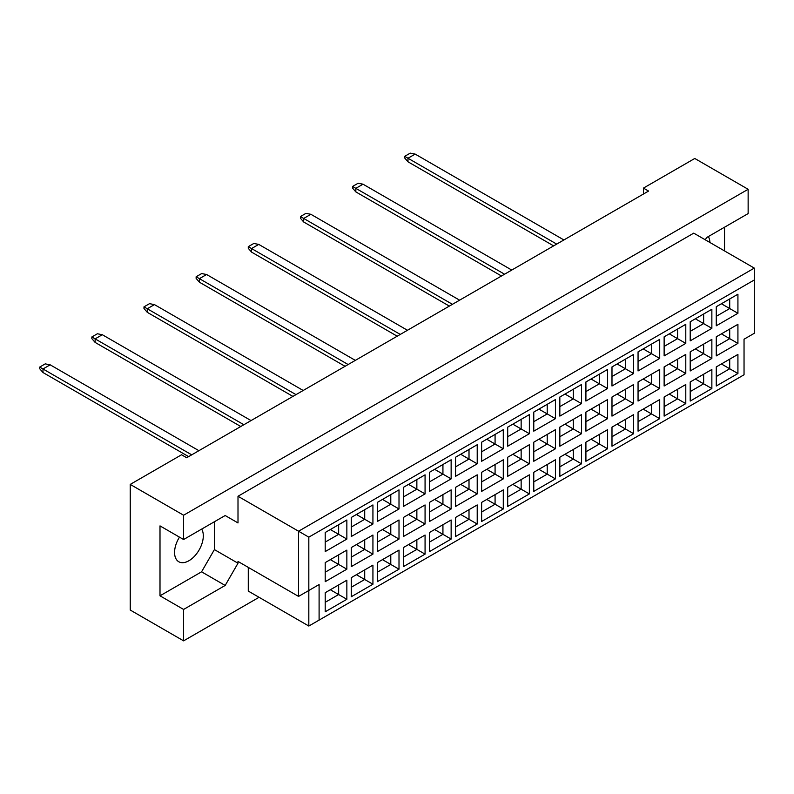 <?xml version="1.0" encoding="UTF-8"?>
<svg xmlns="http://www.w3.org/2000/svg" width="794" height="794" viewBox="0 0 794 794"><rect width="100%" height="100%" fill="white"/><g stroke="black" fill="none" stroke-linecap="round" stroke-linejoin="round"><path stroke-width="1.19" d="M179.474 537.131A20.326 11.731 120 0 0 178.779 561.745A20.326 11.731 120 0 0 188.942 560.733A20.326 11.731 120 0 0 201.666 529.092M709.935 242.498A20.326 11.731 120 0 0 708.317 236.582M705.29 239.808L706.571 237.585L748.137 213.586L748.137 189.29L694.77 158.472L643.448 188.109L648.579 191.066L186.689 457.741L181.548 454.773L130.236 484.409L130.236 610.04L183.603 640.857L259.052 597.296M183.603 539.523L160.001 525.886L160.001 595.818L183.603 609.445L225.178 585.446L238.002 563.224L238.002 561.447L298.564 596.413L298.564 531.226L754.3 268.104L693.738 233.148L238.002 496.26L238.002 522.928L225.178 515.524L183.603 539.523L183.603 515.227L748.137 189.29M130.236 484.409L183.603 515.227M183.603 609.445L183.603 640.857M724.535 250.924L724.535 227.223M643.448 188.109L643.448 194.034M298.564 596.413L319.099 584.563L319.099 620.114L744.038 374.778L744.038 339.217L754.3 333.291L754.3 279.964L308.826 537.151L308.826 626.039L248.274 591.073L248.274 567.373M238.002 496.26L308.826 537.151M225.178 515.524L238.002 522.928M160.001 595.818L201.567 571.819L214.4 549.597L214.4 521.737M214.4 549.597L238.002 563.224M325.203 532.496L346.859 519.991L346.859 539.076L325.203 551.582L325.203 532.496M325.203 562.599L346.859 550.103L346.859 569.179L325.203 581.684L325.203 562.599M325.203 592.711L346.859 580.206L346.859 599.281L325.203 611.787L325.203 592.711M351.276 517.45L372.932 504.944L372.932 524.02L351.276 536.526L351.276 517.45M351.276 547.552L372.932 535.047L372.932 554.133L351.276 566.628L351.276 547.552M351.276 577.655L372.932 565.149L372.932 584.235L351.276 596.741L351.276 577.655M377.349 502.394L399.005 489.888L399.005 508.974L377.349 521.479L377.349 502.394M377.349 532.496L399.005 519.991L399.005 539.076L377.349 551.582L377.349 532.496M377.349 562.599L399.005 550.103L399.005 569.179L377.349 581.684L377.349 562.599M403.412 487.337L425.068 474.842L425.068 493.918L403.412 506.423L403.412 487.337M403.412 517.45L425.068 504.944L425.068 524.02L403.412 536.526L403.412 517.45M403.412 547.552L425.068 535.047L425.068 554.133L403.412 566.628L403.412 547.552M429.485 472.291L451.141 459.786L451.141 478.871L429.485 491.367L429.485 472.291M429.485 502.394L451.141 489.888L451.141 508.974L429.485 521.479L429.485 502.394M429.485 532.496L451.141 519.991L451.141 539.076L429.485 551.582L429.485 532.496M455.558 457.235L477.214 444.729L477.214 463.815L455.558 476.321L455.558 457.235M455.558 487.337L477.214 474.842L477.214 493.918L455.558 506.423L455.558 487.337M455.558 517.45L477.214 504.944L477.214 524.02L455.558 536.526L455.558 517.45M481.63 442.189L503.287 429.683L503.287 448.759L481.63 461.264L481.63 442.189M481.63 472.291L503.287 459.786L503.287 478.871L481.63 491.377L481.63 472.291M481.63 502.394L503.287 489.888L503.287 508.974L481.63 521.479L481.63 502.394M507.703 427.132L529.36 414.627L529.36 433.713L507.703 446.218L507.703 427.132M507.703 457.235L529.36 444.729L529.36 463.815L507.703 476.321L507.703 457.235M507.703 487.347L529.36 474.842L529.36 493.918L507.703 506.423L507.703 487.347M533.776 412.076L555.433 399.581L555.433 418.656L533.776 431.162L533.776 412.076M533.776 442.189L555.433 429.683L555.433 448.759L533.776 461.264L533.776 442.189M533.776 472.291L555.433 459.786L555.433 478.871L533.776 491.377L533.776 472.291M559.839 397.03L581.496 384.524L581.496 403.61L559.839 416.116L559.839 397.03M559.839 427.132L581.496 414.627L581.496 433.713L559.839 446.218L559.839 427.132M559.839 457.235L581.496 444.729L581.496 463.815L559.839 476.321L559.839 457.235M585.912 381.974L607.569 369.468L607.569 388.554L585.912 401.059L585.912 381.974M585.912 412.086L607.569 399.581L607.569 418.656L585.912 431.162L585.912 412.086M585.912 442.189L607.569 429.683L607.569 448.769L585.912 461.264L585.912 442.189M611.985 366.927L633.642 354.422L633.642 373.508L611.985 386.003L611.985 366.927M611.985 397.03L633.642 384.524L633.642 403.61L611.985 416.116L611.985 397.03M611.985 427.132L633.642 414.627L633.642 433.713L611.985 446.218L611.985 427.132M638.058 351.871L659.715 339.366L659.715 358.451L638.058 370.957L638.058 351.871M638.058 381.974L659.715 369.478L659.715 388.554L638.058 401.059L638.058 381.974M638.058 412.086L659.715 399.581L659.715 418.656L638.058 431.162L638.058 412.086M664.131 336.825L685.788 324.319L685.788 343.395L664.131 355.901L664.131 336.825M664.131 366.927L685.788 354.422L685.788 373.508L664.131 386.003L664.131 366.927M664.131 397.03L685.788 384.524L685.788 403.61L664.131 416.116L664.131 397.03M690.204 321.769L711.861 309.263L711.861 328.349L690.204 340.854L690.204 321.769M690.204 351.871L711.861 339.366L711.861 358.451L690.204 370.957L690.204 351.871M690.204 381.974L711.861 369.478L711.861 388.554L690.204 401.059L690.204 381.974M716.267 306.712L737.924 294.217L737.924 313.293L716.267 325.798L716.267 306.712M716.267 336.825L737.924 324.319L737.924 343.395L716.267 355.901L716.267 336.825M716.267 366.927L737.924 354.422L737.924 373.508L716.267 386.003L716.267 366.927M201.567 571.819L225.178 585.446M721.399 363.96L729.716 368.763L729.716 359.166L737.924 354.422M716.267 376.525L729.716 368.763L737.924 373.508M721.399 333.857L729.716 338.661L729.716 329.053L737.924 324.319M716.267 346.422L729.716 338.661L737.924 343.395M721.399 303.755L729.716 308.548L729.716 298.951L737.924 294.217M716.267 316.32L729.716 308.548L737.924 313.293M695.336 379.016L703.643 383.82L703.643 374.212L711.861 369.478M690.204 391.581L703.643 383.82L711.861 388.554M695.336 348.913L703.643 353.707L703.643 344.11L711.861 339.366M690.204 361.469L703.643 353.707L711.861 358.451M695.336 318.801L703.643 323.605L703.643 314.007L711.861 309.263M690.204 331.366L703.643 323.605L711.861 328.349M669.263 394.062L677.57 398.866L677.57 389.268L685.788 384.524M664.131 406.627L677.57 398.866L685.788 403.61M669.263 363.96L677.57 368.763L677.57 359.166L685.788 354.422M664.131 376.525L677.57 368.763L685.788 373.508M669.263 333.857L677.57 338.661L677.57 329.053L685.788 324.319M664.131 346.422L677.57 338.661L685.788 343.395M643.19 409.118L651.507 413.922L651.507 404.315L659.715 399.581M638.058 421.683L651.507 413.922L659.715 418.656M643.19 379.016L651.507 383.81L651.507 374.212L659.715 369.478M638.058 391.581L651.507 383.81L659.715 388.554M643.19 348.913L651.507 353.707L651.507 344.11L659.715 339.366M638.058 361.469L651.507 353.707L659.715 358.451M617.117 424.175L625.434 428.968L625.434 419.371L633.642 414.627M611.985 436.73L625.434 428.968L633.642 433.713M617.117 394.062L625.434 398.866L625.434 389.268L633.642 384.524M611.985 406.627L625.434 398.866L633.642 403.61M617.117 363.96L625.434 368.763L625.434 359.166L633.642 354.422M611.985 376.525L625.434 368.763L633.642 373.508M591.044 439.221L599.361 444.025L599.361 434.427L607.569 429.683M585.912 451.786L599.361 444.025L607.569 448.769M591.044 409.118L599.361 413.922L599.361 404.315L607.569 399.581M585.912 421.683L599.361 413.922L607.569 418.656M591.044 379.016L599.361 383.81L599.361 374.212L607.569 369.468M585.912 391.581L599.361 383.81L607.569 388.554M564.971 454.277L573.288 459.071L573.288 449.473L581.496 444.729M559.839 466.842L573.288 459.071L581.496 463.815M564.971 424.175L573.288 428.968L573.288 419.371L581.496 414.627M559.839 436.73L573.288 428.968L581.496 433.713M564.971 394.062L573.288 398.866L573.288 389.268L581.496 384.524M559.839 406.627L573.288 398.866L581.496 403.61M538.908 469.323L547.215 474.127L547.215 464.53L555.433 459.786M533.776 481.889L547.215 474.127L555.433 478.871M538.908 439.221L547.215 444.025L547.215 434.427L555.433 429.683M533.776 451.786L547.215 444.025L555.433 448.759M538.908 409.118L547.215 413.922L547.215 404.315L555.433 399.581M533.776 421.683L547.215 413.922L555.433 418.656M512.835 484.38L521.142 489.183L521.142 479.576L529.36 474.842M507.703 496.945L521.142 489.183L529.36 493.918M512.835 454.277L521.142 459.071L521.142 449.473L529.36 444.729M507.703 466.842L521.142 459.071L529.36 463.815M512.835 424.175L521.142 428.968L521.142 419.371L529.36 414.627M507.703 436.73L521.142 428.968L529.36 433.713M486.762 499.436L495.079 504.23L495.079 494.632L503.287 489.888M481.63 511.991L495.079 504.23L503.287 508.974M486.762 469.323L495.079 474.127L495.079 464.53L503.287 459.786M481.63 481.889L495.079 474.127L503.287 478.871M486.762 439.221L495.079 444.025L495.079 434.417L503.287 429.683M481.63 451.786L495.079 444.025L503.287 448.759M460.689 514.482L469.006 519.286L469.006 509.688L477.214 504.944M455.558 527.047L469.006 519.286L477.214 524.02M460.689 484.38L469.006 489.183L469.006 479.576L477.214 474.842M455.558 496.945L469.006 489.183L477.214 493.918M460.689 454.277L469.006 459.071L469.006 449.473L477.214 444.729M455.558 466.842L469.006 459.071L477.214 463.815M434.616 529.538L442.933 534.332L442.933 524.735L451.141 519.991M429.485 542.104L442.933 534.332L451.141 539.076M434.616 499.436L442.933 504.23L442.933 494.632L451.141 489.888M429.485 511.991L442.933 504.23L451.141 508.974M434.616 469.323L442.933 474.127L442.933 464.53L451.141 459.786M429.485 481.889L442.933 474.127L451.141 478.871M408.543 544.585L416.86 549.388L416.86 539.791L425.068 535.047M403.412 557.15L416.86 549.388L425.068 554.133M408.543 514.482L416.86 519.286L416.86 509.679L425.068 504.944M403.412 527.047L416.86 519.286L425.068 524.02M408.543 484.38L416.86 489.183L416.86 479.576L425.068 474.842M403.412 496.945L416.86 489.183L425.068 493.918M382.48 559.641L390.787 564.445L390.787 554.837L399.005 550.103M377.349 572.206L390.787 564.445L399.005 569.179M382.48 529.538L390.787 534.332L390.787 524.735L399.005 519.991M377.349 542.104L390.787 534.332L399.005 539.076M382.48 499.426L390.787 504.23L390.787 494.632L399.005 489.888M377.349 511.991L390.787 504.23L399.005 508.974M356.407 574.697L364.714 579.491L364.714 569.894L372.932 565.149M351.276 587.252L364.714 579.491L372.932 584.235M356.407 544.585L364.714 549.388L364.714 539.791L372.932 535.047M351.276 557.15L364.714 549.388L372.932 554.133M356.407 514.482L364.714 519.286L364.714 509.679L372.932 504.944M351.276 527.047L364.714 519.286L372.932 524.02M330.334 589.744L338.651 594.547L338.651 584.94L346.859 580.206M325.203 602.309L338.651 594.547L346.859 599.281M330.334 559.641L338.651 564.445L338.651 554.837L346.859 550.103M325.203 572.206L338.651 564.445L346.859 569.179M330.334 529.538L338.651 534.332L338.651 524.735L346.859 519.991M325.203 542.094L338.651 534.332L346.859 539.076M308.826 626.039L319.099 620.114M754.3 279.964L754.3 268.104M308.826 590.488L319.099 584.563M556.713 244.105L407.987 158.244L407.987 161.797L553.636 245.882M407.987 161.797L404.702 158.006L404.702 156.339L410.24 153.143L415.173 154.096L563.899 239.957M415.173 154.096L407.987 158.244L404.702 156.339M504.567 274.208L355.841 188.347L355.841 191.9L501.49 275.994M355.841 191.9L352.556 188.109L352.556 186.451L358.094 183.245L363.027 184.198L511.753 270.059M363.027 184.198L355.841 188.347L352.556 186.451M452.431 304.32L303.695 218.449L303.695 222.002L449.344 306.097M303.695 222.002L300.41 218.211L300.41 216.554L305.958 213.348L310.881 214.301L459.607 300.172M310.881 214.301L303.695 218.449L300.41 216.554M400.285 334.423L251.559 248.552L251.559 252.105L397.208 336.199M251.559 252.105L248.274 248.314L248.274 246.656L253.812 243.46L258.745 244.403L407.471 330.274M258.745 244.403L251.559 248.552L248.274 246.656M348.139 364.525L199.413 278.654L199.413 282.207L345.062 366.302M199.413 282.207L196.128 278.416L196.128 276.759L201.666 273.563L206.599 274.506L355.325 360.377M206.599 274.506L199.413 278.654L196.128 276.759M296.003 394.628L147.267 308.757L147.267 312.32L292.917 396.404M147.267 312.32L143.982 308.529L143.982 306.861L149.53 303.665L154.453 304.608L303.189 390.479M154.453 304.608L147.267 308.757L143.982 306.861M243.857 424.73L95.131 338.869L95.131 342.422L240.781 426.507M95.131 342.422L91.846 338.631L91.846 336.964L97.384 333.768L102.317 334.721L251.043 420.582M102.317 334.721L95.131 338.869L91.846 336.964M191.711 454.833L42.985 368.972L42.985 372.525L188.635 456.619M42.985 372.525L39.7 368.734L39.7 367.076L45.238 363.87L50.171 364.823L198.897 450.684M50.171 364.823L42.985 368.972L39.7 367.076"/></g></svg>

